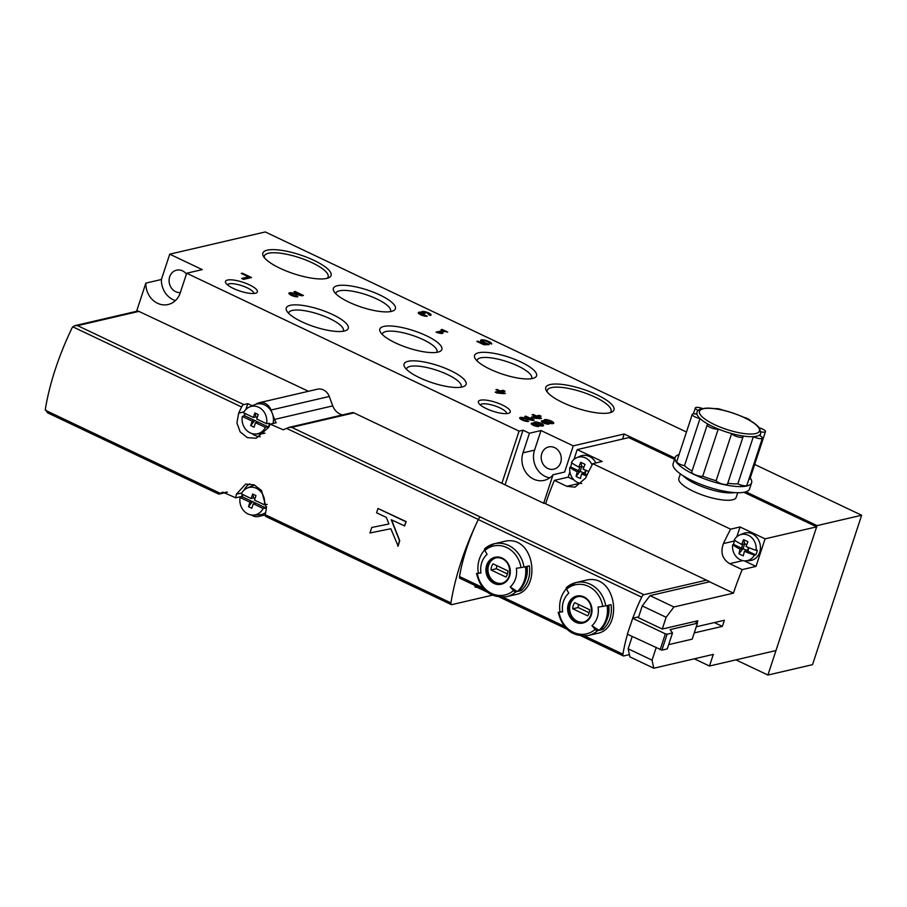 <?xml version="1.0" encoding="UTF-8"?>
<svg xmlns="http://www.w3.org/2000/svg" width="907" height="907" viewBox="0 0 907 907"><rect width="100%" height="100%" fill="white"/><g stroke="black" fill="none" stroke-linecap="round" stroke-linejoin="round"><path stroke-width="1.36" d="M622.531 439.067L624.186 434L674.944 458.114M745.871 491.809L817.048 525.618L861.65 515.244L754.692 464.441M735.951 659.865L767.923 675.046L817.048 525.618M767.923 675.046L812.525 664.672L861.65 515.244M686.463 432.027L265.275 231.954L169.734 254.175L202.25 269.617L186.695 273.234L519.065 431.12L523.033 430.201L529.427 433.24L522.976 452.831A20.124 17.596 -103.1 0 0 526.582 473.363A20.124 17.596 -103.1 0 0 544.211 480.359A20.124 17.596 -103.1 0 0 553.043 474.746L543.678 503.226M169.734 254.175L161.401 279.503L145.846 283.12A20.124 17.596 -103.1 0 0 168.135 304.514A20.124 17.596 -103.1 0 0 180.244 292.836L186.695 273.234M136.583 311.305L145.846 283.12M501.945 483.182L519.065 431.12M505.052 484.882L523.033 430.201M529.427 433.24L541.003 430.542L573.247 445.859L564.63 472.048L553.043 474.746M573.247 445.859L624.186 434M540.402 418.683L541.513 418.433L538.316 416.914L541.173 416.245L539.234 415.315L536.377 415.984L533.18 414.465L532.069 414.726L535.266 416.245L531.298 417.163L533.237 418.093L540.402 418.683M544.722 421.052A4.195 1.168 18.2 0 0 541.388 421.143A4.195 1.168 18.2 0 0 545.005 423.558A4.195 1.168 18.2 0 0 549.347 423.762A4.195 1.168 18.2 0 0 549.098 423.127A5.034 1.395 18.2 0 0 553.723 423.184A5.034 1.395 18.2 0 0 549.37 420.292A5.034 1.395 18.2 0 0 544.155 420.043A5.034 1.395 18.2 0 0 544.722 421.052L544.54 421.619M523.339 417.673A5.034 1.395 18.2 0 0 519.711 417.866A5.034 1.395 18.2 0 0 523.044 420.395A5.034 1.395 18.2 0 0 528.656 421.415L526.718 420.497A2.687 0.748 18.2 0 1 523.724 419.952A2.687 0.748 18.2 0 1 521.944 418.603A2.687 0.748 18.2 0 1 523.872 418.49L532.681 420.485L534.212 420.122L525.879 416.166L524.768 416.426L531.06 419.419L523.339 417.673L523.112 418.365M534.574 423.41A4.195 1.168 18.2 0 0 531.23 423.501A4.195 1.168 18.2 0 0 534.847 425.916A4.195 1.168 18.2 0 0 539.189 426.12A4.195 1.168 18.2 0 0 538.939 425.485A5.034 1.395 18.2 0 0 543.565 425.553A5.034 1.395 18.2 0 0 539.212 422.651A5.034 1.395 18.2 0 0 533.996 422.413A5.034 1.395 18.2 0 0 534.574 423.41L534.382 423.977M489.746 343.436A5.873 1.633 18.2 0 0 489.372 343.22A3.356 0.93 18.2 0 1 489.327 343.322L491.764 343.991A5.873 1.633 18.2 0 0 486.571 340.635A5.873 1.633 18.2 0 0 480.597 340.386A5.873 1.633 18.2 0 0 485.517 343.719L483.374 343.753L477.955 341.179L476.844 341.44L483.794 344.739L489.043 344.637L487.048 343.413A3.356 0.93 18.2 0 1 482.978 341.168A5.873 1.633 18.2 0 0 480.846 341.145M489.338 343.322L489.361 343.265A3.356 0.93 18.2 0 0 486.458 341.338A3.356 0.93 18.2 0 0 482.978 341.168L482.581 342.392A3.356 0.93 18.2 0 0 482.569 342.438M504.269 393.661L505.38 393.4L502.183 391.881L505.04 391.223L503.09 390.293L500.233 390.962L497.047 389.443L495.936 389.704L499.133 391.223L495.165 392.141L497.104 393.06L504.269 393.661M428.489 314.536L430.428 315.455A5.034 1.395 18.2 0 0 431.04 315.046A5.034 1.395 18.2 0 0 426.698 312.155A5.034 1.395 18.2 0 0 421.483 311.906A5.034 1.395 18.2 0 0 421.562 312.371A5.034 1.395 18.2 0 0 418.308 312.643A5.034 1.395 18.2 0 0 421.642 315.183A5.034 1.395 18.2 0 0 427.254 316.192L425.315 315.273A2.687 0.748 18.2 0 1 422.435 314.774A2.687 0.748 18.2 0 1 420.531 313.448A2.347 0.646 18.2 0 1 420.531 313.391A2.347 0.646 18.2 0 1 423.875 313.867L424.986 313.607A2.347 0.646 18.2 0 1 423.864 312.609A2.347 0.646 18.2 0 1 424.975 312.416A2.687 0.748 18.2 0 1 427.639 313.232A2.687 0.748 18.2 0 1 428.807 314.321A2.687 0.748 18.2 0 1 428.489 314.536M292.553 292.995A5.034 1.395 18.2 0 0 288.914 293.188A5.034 1.395 18.2 0 0 292.258 295.716A5.034 1.395 18.2 0 0 297.87 296.736L295.92 295.807A2.687 0.748 18.2 0 1 292.927 295.274A2.687 0.748 18.2 0 1 291.147 293.913A2.687 0.748 18.2 0 1 293.086 293.811L301.884 295.807L303.426 295.444L295.081 291.487L293.97 291.748L300.274 294.73L292.553 292.995L292.315 293.687M444.793 331.486L447.707 332.087L442.151 329.445L441.04 329.706L442.843 330.567L436.018 332.155L441.358 333.561L442.945 333.198L439.555 332.71L444.793 331.486M243.586 279.379L251.522 277.531L242.35 273.166L241.239 273.426L248.461 276.862L241.636 278.449L243.586 279.379M480.427 400.191A16.78 4.648 18.2 0 0 478.647 403.048A16.78 4.648 18.2 0 0 492.864 411.211A16.78 4.648 18.2 0 0 509.156 413.082A16.78 4.648 18.2 0 0 501.299 404.499A16.78 4.648 18.2 0 0 480.427 400.191M227.532 280.059A16.78 4.648 18.2 0 0 225.752 282.916A16.78 4.648 18.2 0 0 239.981 291.079A16.78 4.648 18.2 0 0 256.262 292.95A16.78 4.648 18.2 0 0 248.405 284.367A16.78 4.648 18.2 0 0 227.532 280.059M550.141 384.568A35.895 9.954 18.2 0 0 546.32 390.679A35.895 9.954 18.2 0 0 576.761 408.15A35.895 9.954 18.2 0 0 611.624 412.152A35.895 9.954 18.2 0 0 594.811 393.797A35.895 9.954 18.2 0 0 550.141 384.568M267.236 250.173A35.895 9.954 18.2 0 0 263.415 256.296A35.895 9.954 18.2 0 0 293.857 273.755A35.895 9.954 18.2 0 0 328.719 277.769A35.895 9.954 18.2 0 0 311.906 259.402A35.895 9.954 18.2 0 0 267.236 250.173M408.048 361.315A32.641 9.047 18.2 0 0 404.579 366.882A32.641 9.047 18.2 0 0 432.254 382.754A32.641 9.047 18.2 0 0 463.953 386.405A32.641 9.047 18.2 0 0 448.659 369.705A32.641 9.047 18.2 0 0 408.048 361.315M290.217 305.342A32.641 9.047 18.2 0 0 286.748 310.908A32.641 9.047 18.2 0 0 314.423 326.781A32.641 9.047 18.2 0 0 346.123 330.431A32.641 9.047 18.2 0 0 330.828 313.731A32.641 9.047 18.2 0 0 290.217 305.342M478.522 352.789A32.641 9.047 18.2 0 0 475.053 358.356A32.641 9.047 18.2 0 0 502.727 374.228A32.641 9.047 18.2 0 0 534.427 377.879A32.641 9.047 18.2 0 0 519.133 361.179A32.641 9.047 18.2 0 0 478.522 352.789M337.347 285.728A32.641 9.047 18.2 0 0 333.878 291.294A32.641 9.047 18.2 0 0 361.553 307.167A32.641 9.047 18.2 0 0 393.253 310.806A32.641 9.047 18.2 0 0 377.958 294.117A32.641 9.047 18.2 0 0 337.347 285.728M383.808 326.441A32.641 9.047 18.2 0 0 380.35 332.007A32.641 9.047 18.2 0 0 408.014 347.88A32.641 9.047 18.2 0 0 439.714 351.531A32.641 9.047 18.2 0 0 424.419 334.83A32.641 9.047 18.2 0 0 383.808 326.441M436.721 352.347A28.741 7.97 18.2 0 0 436.981 351.825A28.741 7.97 18.2 0 0 417.9 337.347A28.741 7.97 18.2 0 0 385.872 331.531A28.741 7.97 18.2 0 0 382.38 333.867A28.741 7.97 18.2 0 0 382.266 334.445M390.259 311.634A28.741 7.97 18.2 0 0 390.509 311.101A28.741 7.97 18.2 0 0 371.439 296.634A28.741 7.97 18.2 0 0 339.411 290.818A28.741 7.97 18.2 0 0 335.907 293.154A28.741 7.97 18.2 0 0 335.805 293.732M531.434 378.695A28.741 7.97 18.2 0 0 531.683 378.162A28.741 7.97 18.2 0 0 512.614 363.696A28.741 7.97 18.2 0 0 480.585 357.88A28.741 7.97 18.2 0 0 477.082 360.215A28.741 7.97 18.2 0 0 476.98 360.793M343.129 331.248A28.741 7.97 18.2 0 0 343.379 330.715A28.741 7.97 18.2 0 0 324.309 316.248A28.741 7.97 18.2 0 0 292.281 310.432A28.741 7.97 18.2 0 0 288.777 312.768A28.741 7.97 18.2 0 0 288.675 313.346M460.96 387.221A28.741 7.97 18.2 0 0 461.21 386.688A28.741 7.97 18.2 0 0 442.14 372.221A28.741 7.97 18.2 0 0 410.111 366.405A28.741 7.97 18.2 0 0 406.608 368.741A28.741 7.97 18.2 0 0 406.506 369.319M327.11 278.324A33.548 9.308 18.2 0 0 328.13 276.918A33.548 9.308 18.2 0 0 305.874 260.037A33.548 9.308 18.2 0 0 268.472 253.246A33.548 9.308 18.2 0 0 264.39 255.967A33.548 9.308 18.2 0 0 264.379 257.701M610.014 412.708A33.548 9.308 18.2 0 0 611.035 411.313A33.548 9.308 18.2 0 0 588.779 394.42A33.548 9.308 18.2 0 0 551.377 387.629A33.548 9.308 18.2 0 0 547.295 390.35A33.548 9.308 18.2 0 0 547.284 392.085M253.767 293.483A13.866 3.843 18.2 0 0 244.244 286.555A13.866 3.843 18.2 0 0 229.063 283.857A13.866 3.843 18.2 0 0 227.442 284.821M506.662 413.603A13.866 3.843 18.2 0 0 497.138 406.687A13.866 3.843 18.2 0 0 481.957 403.989A13.866 3.843 18.2 0 0 480.336 404.953M161.401 279.503A20.124 17.596 -103.1 0 0 175.414 300.58M186.434 274.016A11.406 9.966 -103.1 0 0 176.548 270.184A11.406 9.966 -103.1 0 0 169.258 282.769A11.406 9.966 -103.1 0 0 180.323 292.61M541.003 430.542L534.563 450.133A20.124 17.596 -103.1 0 0 549.744 477.853M560.685 462.547A11.406 9.966 -103.1 0 0 558.644 450.915A11.406 9.966 -103.1 0 0 548.656 446.947A11.406 9.966 -103.1 0 0 541.524 460.314A11.406 9.966 -103.1 0 0 553.826 469.168A11.406 9.966 -103.1 0 0 560.685 462.547M242.124 273.846L242.35 273.166M249.516 277.995L248.28 277.406M243.235 279.209L248.065 278.086L248.461 276.862M441.924 330.125L442.151 329.445M443.897 331.701L442.661 331.112M437.616 332.914L442.446 331.792L442.843 330.567M439.362 333.277L439.555 332.71M291.113 294.027A5.034 1.395 18.2 0 0 289.254 293.97M295.637 296.68L295.92 295.807M294.866 292.167L295.081 291.487M300.058 295.387L300.274 294.73M430.122 315.307A5.034 1.395 18.2 0 0 428.773 314.423M423.818 312.768A5.034 1.395 18.2 0 0 421.426 312.813M421.302 313.164L421.562 312.371M420.508 313.482A5.034 1.395 18.2 0 0 418.649 313.437M425.02 316.135L425.315 315.273M501.956 392.561L502.183 391.881M503.045 391.688L503.09 390.293M502.693 391.518L499.836 392.187L500.233 390.962M496.821 390.123L497.047 389.443M499.836 392.187L498.952 391.767M496.764 392.901L498.725 392.448L499.133 391.223M499.519 392.504L502.319 392.731L501.072 392.141L499.281 393.241M502.081 393.479L502.319 392.731M487.252 344.671L487.581 343.674M486.719 344.683L487.048 343.413M485.324 344.275A3.356 0.93 18.2 0 0 486.64 344.649M485.188 344.705L485.517 343.719M483.159 344.433L483.374 343.753M477.728 341.86L477.955 341.179M533.044 424.408A4.195 1.168 18.2 0 0 531.695 424.329M538.611 426.471L538.939 425.485M533.407 423.954A2.177 0.601 18.2 0 0 533.135 424.125A2.177 0.601 18.2 0 0 535.017 425.383A2.177 0.601 18.2 0 0 537.284 425.496A2.177 0.601 18.2 0 0 535.833 424.397A2.177 0.601 18.2 0 0 533.407 423.954M535.833 424.363A2.687 0.748 18.2 0 0 535.822 424.385L536.23 423.138A2.687 0.748 18.2 0 0 538.543 424.691A2.687 0.748 18.2 0 0 541.332 424.816A2.687 0.748 18.2 0 0 539.552 423.467A2.687 0.748 18.2 0 0 536.559 422.923A2.687 0.748 18.2 0 0 536.23 423.138M537.261 425.564A2.687 0.748 18.2 0 0 538.735 426.086M542.817 425.984A5.034 1.395 18.2 0 0 541.298 424.918M536.196 423.24A5.034 1.395 18.2 0 0 534.336 423.195M521.91 418.705A5.034 1.395 18.2 0 0 520.051 418.66M526.434 421.358L526.718 420.497M525.652 416.846L525.879 416.166M530.844 420.066L531.06 419.419M543.202 422.05A4.195 1.168 18.2 0 0 541.853 421.97M548.769 424.113L549.098 423.127M543.565 421.585A2.177 0.601 18.2 0 0 543.293 421.766A2.177 0.601 18.2 0 0 545.175 423.025A2.177 0.601 18.2 0 0 547.443 423.127A2.177 0.601 18.2 0 0 545.991 422.027A2.177 0.601 18.2 0 0 543.565 421.585M546.388 420.78A2.687 0.748 18.2 0 0 548.701 422.322A2.687 0.748 18.2 0 0 551.49 422.458A2.687 0.748 18.2 0 0 549.71 421.109A2.687 0.748 18.2 0 0 546.717 420.565A2.687 0.748 18.2 0 0 546.388 420.78L545.98 422.004A2.687 0.748 18.2 0 0 545.98 422.027M547.409 423.206A2.687 0.748 18.2 0 0 548.894 423.728M552.975 423.626A5.034 1.395 18.2 0 0 551.456 422.56M546.354 420.882A5.034 1.395 18.2 0 0 544.495 420.837M538.089 417.594L538.316 416.914M539.177 416.71L539.234 415.315M538.826 416.551L535.969 417.209L536.377 415.984M532.953 415.145L533.18 414.465M535.969 417.209L535.085 416.789M532.897 417.923L534.858 417.469L535.266 416.245M535.652 417.526L538.463 417.764L537.205 417.163L535.413 418.274M538.214 418.501L538.463 417.764M252.305 405.769A3.356 2.936 76.9 0 1 251.897 405.61L247.781 403.66L243.779 404.59A3.356 1.338 115.4 0 0 241.602 407.005L72.787 326.815L72.129 327.778A140.902 56.189 -64.6 0 0 45.35 409.227L47.527 412.787L218.598 494.054L222.884 492.15L235.718 497.83A140.902 56.189 115.4 0 1 236.364 494.213L245.672 484.089L254.085 484.848L261.533 490.528L266.375 508.476A140.902 56.189 -64.6 0 0 265.298 514.734A3.356 1.338 -64.6 0 0 265.683 516.423L451.323 604.606A3.356 1.338 -64.6 0 1 450.938 602.917A140.902 56.189 -64.6 0 1 475.653 525.198A100.643 40.135 -64.6 0 1 478.272 519.541A3.356 1.338 -64.6 0 1 480.483 517.081L291.714 427.356L353.957 412.878L544.155 503.453L545.855 503.056M241.602 407.005A140.902 56.189 115.4 0 0 238.688 413.127L236.92 422.832L240.128 431.857L247.271 437.616L256.159 438.262L268.71 427.378A140.902 56.189 -64.6 0 1 270.229 424.136L283.199 429.782L289.038 427.367L291.714 427.356M397.731 546.195L399.545 540.674L391.246 519.745L404.601 525.924A140.902 56.189 -64.6 0 1 406.189 521.604L377.992 508.487L376.586 512.784L386.314 517.398L388.922 523.985L371.757 527.477L369.943 532.987L390.815 528.736L398.128 546.093A140.902 56.189 -64.6 0 1 399.738 540.64L391.541 519.881M597.271 633.392C624.05 628.925 616.556 571.399 584.958 580.48L575.956 582.566A27.176 23.752 76.9 0 1 605.683 605.887L607.134 605.559A27.176 23.752 76.9 0 1 598.983 630.354L591.942 625.705A100.643 44.239 48.6 0 0 595.162 629.379A2.687 1.179 48.6 0 0 597.532 630.694L598.983 630.354M595.162 629.379A25.158 21.995 76.9 0 1 559.052 612.225L559.993 611.84A27.176 23.752 76.9 0 1 566.376 588.768M602.883 629.447A27.176 23.752 76.9 0 0 611.035 604.652L608.178 605.309A27.176 23.752 -103.1 0 1 600.026 630.116L602.883 629.447L601.976 628.177M559.052 612.225A100.643 4.104 -8.9 0 0 562.657 611.794A20.407 17.845 76.9 0 1 568.78 593.167A100.643 44.239 48.6 0 1 566.603 589.255A25.158 21.995 76.9 0 1 602.713 606.409L605.683 605.887M602.713 606.409A100.643 4.104 -8.9 0 1 598.064 607.078A20.407 17.845 76.9 0 1 591.942 625.705M515.822 591.886A27.176 23.752 76.9 0 1 506.571 596.693L515.561 594.595C542.341 590.106 534.847 532.59 503.26 541.672L494.247 543.758A27.176 23.752 76.9 0 1 523.985 567.079L525.425 566.739A27.176 23.752 76.9 0 1 517.273 591.545L510.233 586.897A100.643 44.239 48.6 0 0 513.453 590.559A2.687 1.179 48.6 0 0 515.822 591.886L517.273 591.545M629.413 654.627L623.755 655.942A3.356 1.338 -64.6 0 1 623.313 655.908A3.356 1.338 -64.6 0 1 622.939 654.185A100.643 40.135 -64.6 0 1 627.485 634.254M638.653 616.851L632.757 618.223A100.643 40.135 -64.6 0 1 641.68 597.169A3.356 1.338 -64.6 0 1 643.891 594.697L706.462 580.151M485.098 590.253L459.917 578.292A3.356 1.338 -64.6 0 1 459.532 576.557A100.643 40.135 -64.6 0 1 475.653 525.198M513.453 590.559A25.158 21.995 76.9 0 1 477.354 573.417L478.284 573.02A27.176 23.752 76.9 0 1 484.678 549.948M521.174 590.638A27.176 23.752 76.9 0 0 529.337 565.832L526.479 566.501A27.176 23.752 -103.1 0 1 518.328 591.307L521.174 590.638L520.278 589.369M477.354 573.417A100.643 4.104 -8.9 0 0 480.959 572.986A20.407 17.845 76.9 0 1 487.082 554.358A100.643 44.239 48.6 0 1 484.905 550.447A25.158 21.995 76.9 0 1 521.003 567.601L523.985 567.079M521.003 567.601A100.643 4.104 -8.9 0 1 516.355 568.27A20.407 17.845 76.9 0 1 510.233 586.897M235.718 497.83L241.693 496.435A14.093 12.313 -103.1 0 1 241.965 496.843M451.323 604.606A3.356 1.338 -64.6 0 0 451.754 604.64L492.342 595.196M342.585 414.907A14.093 12.313 76.9 0 1 332.756 405.882L329.264 396.472A11.406 9.966 76.9 0 0 317.439 389.194L259.198 402.742A11.406 9.966 76.9 0 1 271.023 410.021L272.089 412.889M270.229 424.136L276.204 422.741A14.093 12.313 -103.1 0 1 274.515 419.431L332.756 405.882M72.787 326.815L74.918 325.647L137.127 311.18A3.356 2.936 76.9 0 1 138.884 311.384L308.482 391.28M272.678 414.476L274.515 419.431M74.918 325.647L77.594 325.647L138.884 311.384M289.038 427.367L352.188 412.674A3.356 2.936 76.9 0 1 353.957 412.878M255.91 404.273A11.406 9.966 76.9 0 1 259.198 402.742M263.064 513.986A3.356 2.936 76.9 0 0 262.985 514.065A11.406 9.966 76.9 0 1 258.71 516.446A11.406 9.966 76.9 0 1 251.375 514.995M264.436 513.328A3.356 2.936 76.9 0 1 265.513 513.385M247.781 403.66L245.865 409.476M244.697 413.32A18.117 15.838 -103.1 0 0 244.3 415.735M251.829 433.512A18.117 15.838 -103.1 0 0 260.23 436.721M249.776 483.828A18.117 15.838 -103.1 0 0 243.938 490.256M242.384 494.349L241.693 496.435M632.757 618.223L627.338 634.186L661.883 650.138L667.28 648.89L672.506 632.961L670.126 629.583L697.426 623.234L692.188 639.152L668.674 644.628M632.576 618.257L665.364 633.834L667.11 634.22L672.506 632.961M697.426 623.234L695.023 621.42M501.911 583.292A13.083 11.44 76.9 0 1 495.551 582.385A13.083 11.44 76.9 0 1 487.955 569.403A13.083 11.44 76.9 0 1 495.993 557.828M505.891 577.022A9.558 8.356 -103.1 0 0 507.897 570.9L493.068 563.848A9.558 8.356 76.9 0 0 491.05 569.981L505.891 577.022M484.746 548.69L494.247 543.758A27.176 23.752 76.9 0 0 484.996 548.554A2.687 1.179 48.6 0 0 484.746 548.69A2.687 1.179 48.6 0 0 484.905 550.447M525.436 580.287A24.489 21.405 -103.1 0 0 527.035 566.365M480.959 572.986L478.284 573.02M496.877 565.662A9.558 8.356 -103.1 0 0 496.446 568.723L507.478 573.961M496.446 568.723L491.05 569.981M583.62 622.1A13.083 11.44 76.9 0 1 577.249 621.193A13.083 11.44 76.9 0 1 569.653 608.212A13.083 11.44 76.9 0 1 577.691 596.636M587.589 615.83A9.558 8.356 -103.1 0 0 589.607 609.708L574.766 602.667A9.558 8.356 76.9 0 0 572.759 608.79L587.589 615.83M566.444 587.498L575.956 582.566A27.176 23.752 76.9 0 0 566.694 587.373A2.687 1.179 48.6 0 0 566.444 587.498A2.687 1.179 48.6 0 0 566.603 589.255M607.134 619.096A24.489 21.405 -103.1 0 0 608.744 605.184M562.657 611.794L559.993 611.84M578.575 604.47A9.558 8.356 -103.1 0 0 578.156 607.531L589.176 612.769M578.156 607.531L572.759 608.79M477.774 586.772L477.536 587.498L474.917 586.92L475.336 585.616M477.536 587.498L487.218 592.101M404.375 525.981L406.189 521.604M405.792 521.695L377.992 508.487M388.922 523.985L371.757 527.477M245.071 413.49A14.512 12.687 -103.1 0 0 244.493 415.667L242.339 416.449A14.036 12.279 76.9 0 0 255.717 434.022A14.036 12.279 76.9 0 0 265.366 427.378L255.525 422.707L254.051 427.197L250.706 425.61L252.191 421.12L254.731 420.531L268.302 426.982A14.512 12.687 -103.1 0 0 269.016 425.19A14.512 12.687 -103.1 0 0 269.504 423.308L266.567 423.705L256.726 419.034L258.2 414.544L254.867 412.957L253.393 417.447L243.552 412.776A14.036 12.279 76.9 0 1 249.436 407.005A14.036 12.279 76.9 0 1 262.214 409.749A14.036 12.279 76.9 0 1 266.567 423.705M242.339 416.449L252.191 421.12M244.493 415.667L254.731 420.531L250.706 425.61M254.867 412.957L255.933 416.857L253.393 417.447M264.901 433.07A15.102 13.197 76.9 0 1 261.522 433.739L255.717 434.022M249.436 407.005L254.765 404.692A15.102 13.197 76.9 0 1 268.812 407.946A15.102 13.197 76.9 0 1 273.018 423.49M265.366 427.378L268.302 426.982M255.525 422.707L258.064 422.118M255.933 416.857L257.237 417.481M242.838 494.564A14.512 12.687 -103.1 0 0 242.26 496.741L240.106 497.524A14.036 12.279 76.9 0 0 253.484 515.097A14.036 12.279 76.9 0 0 263.132 508.453L253.291 503.782L251.806 508.271L248.473 506.684L249.947 502.195L252.486 501.605L266.057 508.045A14.512 12.687 -103.1 0 0 266.624 506.73M240.106 497.524L249.947 502.195M252.634 494.032L251.16 498.521L241.319 493.839A14.036 12.279 76.9 0 1 247.203 488.079A14.036 12.279 76.9 0 1 259.98 490.823A14.036 12.279 76.9 0 1 264.334 504.78L254.493 500.108L255.967 495.619L252.634 494.032L253.699 497.932L251.16 498.521M242.26 496.741L252.486 501.605L248.473 506.684M265.66 512.534A15.102 13.197 76.9 0 1 259.289 514.813L253.484 515.097M247.203 488.079L252.531 485.767A15.102 13.197 76.9 0 1 254.64 485.086M263.132 508.453L266.057 508.045M267.27 504.371L264.334 504.78M253.291 503.782L255.819 503.192M253.699 497.932L255.003 498.555M569.879 471.889L568.145 477.161L554.336 480.37L566.841 486.311L575.038 487.172L585.605 478.08A140.574 56.053 -64.6 0 1 592.747 463.692L730.588 529.166A140.574 56.053 115.4 0 0 723.446 543.554L734.511 540.98M554.336 480.37A140.574 56.053 115.4 0 0 545.629 503.748L709.591 581.636A140.574 56.053 -64.6 0 0 709.546 581.795L733.446 593.144A140.574 56.053 115.4 0 1 742.198 569.619L756.007 566.399L765.077 538.849L816.651 526.842L743.91 492.297M723.446 543.554C720.226 552.386 722.312 559.086 729.693 563.678L742.198 569.619M680.363 473.873L678.844 478.488A30.192 8.367 18.2 0 0 704.909 495.88A30.192 8.367 18.2 0 0 736.212 497.353L737.731 492.728M674.547 459.339L628.789 437.605L577.215 449.6L602.225 461.482L592.747 463.692M730.588 529.166L740.055 526.967L765.077 538.849M577.215 449.6L573.984 459.407M697.143 622.837L697.834 620.773L662.28 629.039L666.146 617.282L673.924 606.987L733.446 593.144M694.24 632.916L722.369 626.374L724.387 620.252L696.259 626.794M816.651 526.842L775.973 650.557L709.478 666.021L713.31 654.389L653.788 668.232L652.054 660.149L656.101 647.847M714.376 622.576L722.369 626.374M662.28 629.039L638.381 617.69L642.247 605.933L650.024 595.638L709.546 581.795M650.024 595.638L673.924 606.987M653.788 668.232L629.889 656.872L628.154 648.8L632.202 636.487M709.478 666.021L694.297 658.811M628.154 648.8L652.054 660.149M642.247 605.933L666.146 617.282M683.175 475.756A30.192 8.367 18.2 0 0 707.324 488.533A30.192 8.367 18.2 0 0 734.341 492.58M740.055 526.967L736.835 536.763M744.307 560.843L756.007 566.399M568.145 477.161L573.95 479.916M734.783 540.368A13.605 11.893 -103.1 0 0 733.582 544.415L741.461 548.157L742.776 544.166M748.967 547.737L747.833 551.184L755.712 554.925A13.605 11.893 -103.1 0 0 756.71 552.646A13.605 11.893 -103.1 0 0 757.277 550.152L756.019 550.322A32.096 8.9 -161.8 0 1 746.008 546.479A32.096 12.8 115.4 0 1 747.924 541.762A28.298 10.929 -144.1 0 0 743.593 539.699A32.096 12.8 115.4 0 0 741.677 544.427A32.096 8.9 -161.8 0 1 734.228 539.982A13.412 11.723 76.9 0 1 739.545 535.062A13.412 11.723 76.9 0 1 751.506 537.443A13.412 11.723 76.9 0 1 756.019 550.322M744.443 551.263A32.096 8.9 18.2 0 0 754.443 555.107A13.412 11.723 76.9 0 1 745.543 560.855A13.412 11.723 76.9 0 1 732.663 544.756A32.096 8.9 18.2 0 0 740.101 549.2L743.116 548.497L738.978 553.735A28.298 22.494 -9.3 0 0 743.309 555.798A32.096 12.8 115.4 0 1 744.443 551.263L747.447 550.56L747.833 551.184M740.101 549.2A32.096 12.8 115.4 0 0 738.978 553.735M741.461 548.157L747.447 550.56L748.445 547.522M733.582 544.415L732.663 544.756M743.593 539.699L744.681 543.724L741.677 544.427M739.545 535.062L742.992 533.565A14.093 12.313 76.9 0 1 756.495 537.023A14.093 12.313 76.9 0 1 759.703 552.227A14.093 12.313 76.9 0 1 749.295 560.673L745.543 560.855M754.443 555.107L755.712 554.925M743.116 548.497L744.681 543.724L746.699 544.676M571.932 463.012A13.605 11.893 -103.1 0 0 570.73 467.06L578.609 470.801L579.924 466.81M586.115 470.382L584.981 473.828L587.135 474.849M581.716 483.499A13.412 11.723 76.9 0 1 569.811 467.4A32.096 8.9 18.2 0 0 577.249 471.844L580.265 471.141L576.126 476.379A28.298 22.494 -9.3 0 0 580.457 478.442A32.096 12.8 115.4 0 1 581.591 473.896L584.596 473.193L584.981 473.828M577.249 471.844A32.096 12.8 115.4 0 0 576.126 476.379M581.591 473.896A32.096 8.9 18.2 0 0 586.602 475.96M588.802 471.425A32.096 8.9 -161.8 0 1 583.156 469.123A32.096 12.8 115.4 0 1 585.072 464.407A28.298 10.929 -144.1 0 0 580.741 462.343A32.096 12.8 115.4 0 0 578.825 467.06A32.096 8.9 -161.8 0 1 571.387 462.615A13.412 11.723 76.9 0 1 576.693 457.706A13.412 11.723 76.9 0 1 592.067 464.974M578.609 470.801L584.596 473.193L585.593 470.166M570.73 467.06L569.811 467.4M580.741 462.343L581.829 466.368L578.825 467.06M576.693 457.706L580.14 456.21A14.093 12.313 76.9 0 1 595.888 462.955M580.265 471.141L581.829 466.368L583.847 467.32M751.608 482.739L749.601 488.862A40.259 11.167 -161.8 0 1 692.302 480.721A40.259 11.167 -161.8 0 1 673.107 463.715L675.125 457.593A40.259 11.167 18.2 0 0 694.32 474.588A40.259 11.167 18.2 0 0 751.608 482.739A40.259 11.167 18.2 0 0 750.236 477.989M679.048 454.577A40.259 11.167 18.2 0 0 675.125 457.593M727.788 483.216A33.548 9.308 18.2 0 0 737.856 483.816A6.043 1.678 18.2 0 0 746.892 485.245L762.402 438.092A6.043 1.678 18.2 0 0 759.057 435.337A33.548 9.308 -161.8 0 1 753.366 436.652A6.043 1.678 18.2 0 0 762.402 438.092M702.732 476.164L718.242 429A33.548 9.308 -161.8 0 1 713.004 426.698A33.548 9.308 -161.8 0 1 708.276 424.272A6.043 1.678 18.2 0 0 707.267 424.816L691.758 471.969A6.043 1.678 18.2 0 0 696.009 475.109A6.043 1.678 18.2 0 0 702.732 476.164A33.548 9.308 18.2 0 0 716.122 480.71A6.043 1.678 18.2 0 0 722.04 483.941A6.043 1.678 18.2 0 0 727.527 483.998L743.037 436.834A6.043 1.678 18.2 0 0 742.697 435.961A33.548 9.308 -161.8 0 1 731.632 433.557A6.043 1.678 18.2 0 0 737.538 436.777A6.043 1.678 18.2 0 0 743.037 436.834M684.502 465.688L700.011 418.535A33.548 9.308 -161.8 0 1 696.984 414.25A6.043 1.678 18.2 0 0 692.256 414.397L676.758 461.55A6.043 1.678 18.2 0 0 684.502 465.688A33.548 9.308 18.2 0 0 692.064 471.028M748.842 479.327A6.043 1.678 18.2 0 0 749.976 478.771L765.474 431.619A6.043 1.678 18.2 0 0 759.306 427.843M737.856 483.816L753.366 436.652A33.548 9.308 18.2 0 1 742.697 435.961M716.122 480.71L731.632 433.557A33.548 9.308 18.2 0 1 718.242 429A6.043 1.678 18.2 0 1 711.519 427.945A6.043 1.678 18.2 0 1 707.267 424.816M692.256 414.397A6.043 1.678 18.2 0 0 700.011 418.535A33.548 9.308 18.2 0 0 708.276 424.272M702.596 408.569A6.043 1.678 18.2 0 0 695.34 407.923A6.043 1.678 18.2 0 0 698.322 410.52M722.607 410.089A6.043 1.678 18.2 0 0 715.34 408.717M750.429 420.757A6.043 1.678 18.2 0 0 743.706 417.277M760.962 431.811A6.043 1.678 18.2 0 0 765.474 431.619M534.563 450.133L522.976 452.831M450.938 602.917L265.298 514.734M478.318 519.462L286.725 428.444M220.174 493.295L45.35 410.247M597.532 630.694A27.176 23.752 76.9 0 1 588.269 635.501L597.271 633.403M575.673 622.202A13.843 12.108 76.9 0 1 567.816 611.171A13.843 12.108 76.9 0 1 579.811 595.82A13.843 12.108 76.9 0 1 591.84 612.735A13.843 12.108 76.9 0 1 575.673 622.202M478.272 519.541L641.68 597.169M459.532 576.557L482.626 587.532M503 597.203L564.335 626.34M584.698 636.022L622.939 654.185M493.964 583.394A13.843 12.108 76.9 0 1 490.268 559.71A13.843 12.108 76.9 0 1 510.131 569.154A13.843 12.108 76.9 0 1 493.964 583.394M219.585 493.771L226.852 492.082M251.897 405.61L253.541 405.225M243.779 404.59L77.594 325.647M271.023 410.021L329.264 396.472M480.483 517.081L643.891 594.697M262.985 514.065L265.502 513.475M238.688 413.127L244.028 411.88M236.364 494.213L241.795 492.955M667.11 634.22L661.883 650.138M665.364 633.834L660.137 649.763M494.508 582.623A13.083 11.44 76.9 0 1 486.923 569.335A13.083 11.44 76.9 0 1 495.471 557.941A13.083 11.44 76.9 0 1 509.575 568.088A13.083 11.44 76.9 0 1 501.401 583.428A13.083 11.44 76.9 0 1 494.508 582.623M576.217 621.431A13.083 11.44 76.9 0 1 568.621 608.155A13.083 11.44 76.9 0 1 577.169 596.749A13.083 11.44 76.9 0 1 591.273 606.896A13.083 11.44 76.9 0 1 583.099 622.236A13.083 11.44 76.9 0 1 576.217 621.431M729.693 563.678L742.799 560.628M566.841 486.311L579.947 483.272M696.474 414.136L696.995 412.526A33.548 9.308 18.2 0 0 696.984 414.25M759.057 435.337A33.548 9.308 18.2 0 0 760.735 433.489L759.715 428.421C756.767 424.34 750.735 420.315 741.597 416.336C728.956 411.064 717.573 408.32 707.471 408.105C700.453 408.513 696.961 409.975 696.995 412.526M714.557 424.635A31.541 8.741 -161.8 0 1 714.308 408.683A31.541 8.741 -161.8 0 1 759.556 430.179A31.541 8.741 -161.8 0 1 714.557 424.635M290.784 295.036L291.147 293.913M423.512 313.697L423.864 312.609M536.967 426.437L537.284 425.496M532.828 425.077L533.135 424.125M540.957 425.939L541.332 424.816M521.57 419.726L521.944 418.603M547.125 424.068L547.443 423.127M542.987 422.707L543.293 421.766M551.116 423.58L551.49 422.458M558.213 612.282C562.601 629.356 572.612 637.099 588.269 635.501M476.515 573.462C480.891 590.548 490.914 598.291 506.571 596.693M219.052 494.1L227.328 492.172M258.71 516.446L265.275 514.915M499.61 597.146L566.807 629.061M581.319 635.954L623.313 655.908M495.471 557.941C501.752 556.365 511.548 561.694 509.326 575.435C507.909 579.766 505.267 582.43 501.401 583.428M577.169 596.749C583.45 595.185 593.246 600.513 591.035 614.243C589.618 618.574 586.976 621.238 583.099 622.236M693.39 413.841L695.34 407.923M759.987 435.779L760.735 433.489"/></g></svg>
